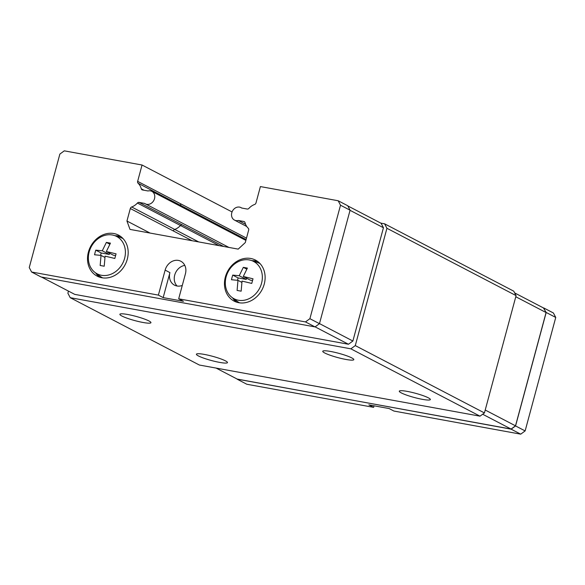 <?xml version="1.0" encoding="UTF-8"?>
<svg xmlns="http://www.w3.org/2000/svg" width="585" height="585" viewBox="0 0 585 585"><rect width="100%" height="100%" fill="white"/><g stroke="black" fill="none" stroke-linecap="round" stroke-linejoin="round"><path stroke-width="0.88" d="M198.417 355.936A16.087 2.186 15.1 0 1 196.414 354.21A16.087 2.186 15.1 0 1 208.26 355.227A16.087 2.186 15.1 0 1 225.466 360.865A16.087 2.186 15.1 0 1 227.47 362.59A16.087 2.186 15.1 0 1 215.624 361.567A16.087 2.186 15.1 0 1 198.417 355.936M121.892 316.024A16.087 2.186 15.1 0 1 119.881 314.299A16.087 2.186 15.1 0 1 131.735 315.322A16.087 2.186 15.1 0 1 148.941 320.953A16.087 2.186 15.1 0 1 150.945 322.679A16.087 2.186 15.1 0 1 139.098 321.662A16.087 2.186 15.1 0 1 121.892 316.024M401.295 392.901A16.087 2.186 15.1 0 1 399.292 391.175A16.087 2.186 15.1 0 1 411.138 392.199A16.087 2.186 15.1 0 1 428.344 397.829A16.087 2.186 15.1 0 1 430.348 399.555A16.087 2.186 15.1 0 1 418.502 398.539A16.087 2.186 15.1 0 1 401.295 392.901M324.763 352.996A16.087 2.186 15.1 0 1 322.759 351.271A16.087 2.186 15.1 0 1 334.605 352.287A16.087 2.186 15.1 0 1 351.812 357.925A16.087 2.186 15.1 0 1 353.815 359.651A16.087 2.186 15.1 0 1 341.969 358.627A16.087 2.186 15.1 0 1 324.763 352.996M158.389 295.111L165.138 270.109A12.066 10.179 117.5 0 1 180.86 261.261A12.066 10.179 117.5 0 1 185.423 273.809L178.681 298.811L183.463 301.304L163.171 297.611L158.389 295.111L31.59 272.01L41.162 276.998L315.037 326.905L319.461 323.673L350.079 210.205L347.731 205.737L338.167 200.75L260.398 186.578L255.989 202.929A2.011 1.696 117.5 0 1 254.636 204.465A14.077 11.875 -62.5 0 0 248.881 208.399A2.011 1.696 117.5 0 1 247.206 209.042L241.642 208.026A7.035 5.938 -62.5 0 0 240.961 207.602A7.035 5.938 -62.5 0 0 237.13 207.207A7.035 5.938 -62.5 0 0 231.682 213.218A7.035 5.938 -62.5 0 0 234.453 220.077A7.035 5.938 -62.5 0 0 238.285 220.472L243.843 221.488A2.011 1.696 117.5 0 1 245.035 222.651A14.077 11.875 -62.5 0 0 248.223 228.223A2.011 1.696 117.5 0 1 248.662 230.08L245.29 242.578L238.205 249.122L130.002 229.408L126.945 221.013L130.316 208.516A2.011 1.696 117.5 0 1 131.669 206.98A14.077 11.875 -62.5 0 0 137.424 203.046A2.011 1.696 117.5 0 1 139.098 202.403L144.663 203.412A7.035 5.938 -62.5 0 0 145.343 203.843A7.035 5.938 -62.5 0 0 149.175 204.238A7.035 5.938 -62.5 0 0 154.623 198.22A7.035 5.938 -62.5 0 0 151.851 191.361A7.035 5.938 -62.5 0 0 148.02 190.966L142.462 189.957A2.011 1.696 117.5 0 1 141.27 188.787A14.077 11.875 -62.5 0 0 138.082 183.222A2.011 1.696 117.5 0 1 137.643 181.365L142.053 165.014L232.055 211.945M184.794 265.385A12.066 10.179 -62.5 0 0 174.703 275.104A12.066 10.179 -62.5 0 0 177.079 286.014M163.171 297.611L169.921 272.603A12.066 10.179 -62.5 0 0 174.484 285.151A12.066 10.179 -62.5 0 0 182.286 285.429M236.589 302.145A23.122 19.51 117.5 0 1 232.596 297.889M264.23 284.135A23.122 19.51 117.5 0 1 234.095 301.092A23.122 19.51 117.5 0 1 225.349 277.049A23.122 19.51 117.5 0 1 255.477 260.091A23.122 19.51 117.5 0 1 264.23 284.135M99.647 277.188A23.122 19.51 117.5 0 1 95.655 272.939M127.289 259.177A23.122 19.51 117.5 0 1 97.154 276.142A23.122 19.51 117.5 0 1 88.408 252.091A23.122 19.51 117.5 0 1 118.536 235.133A23.122 19.51 117.5 0 1 127.289 259.177M102.675 277.882A22.12 18.662 117.5 0 1 100.225 276.369L95.077 272.508A21.06 17.769 117.5 0 1 89.183 251.908A21.06 17.769 117.5 0 1 114.367 235.514A21.06 17.769 117.5 0 1 124.598 258.365A21.06 17.769 117.5 0 1 95.077 272.508M106.338 251.528L116.064 253.846L114.821 258.468L105.088 256.142L104.218 266.219L100.159 265.48L101.029 255.404L94.536 254.767L95.114 252.435L95.779 250.153L102.28 250.789L106.382 242.402L110.441 243.141L106.338 251.528L113.366 255.199L115.552 255.594M239.616 302.833A22.12 18.662 117.5 0 1 237.166 301.319L232.018 297.458A21.06 17.769 117.5 0 1 226.124 276.866A21.06 17.769 117.5 0 1 251.309 260.464A21.06 17.769 117.5 0 1 261.539 283.315A21.06 17.769 117.5 0 1 232.018 297.458M243.28 276.478L253.005 278.804L251.762 283.418L242.029 281.1L241.159 291.169L237.1 290.431L237.971 280.361L231.477 279.725L232.055 277.392L232.72 275.104L239.221 275.74L243.323 267.352L247.382 268.091L243.28 276.478L250.307 280.149L252.486 280.544M237.495 280.303L238.139 277.933L246.248 279.411L246.577 278.204M246.833 269.18L243.323 267.352M237.971 280.361L241.883 282.394M246.248 279.411L239.221 275.74M238.139 277.933L232.72 275.104M251.309 260.464L257.422 262.475A22.12 18.662 117.5 0 1 260.069 263.616M100.554 255.345L101.198 252.976L109.315 254.453L109.636 253.246M109.892 244.23L106.382 242.402M101.029 255.404L104.942 257.444M109.315 254.453L102.28 250.789M101.198 252.976L95.779 250.153M114.367 235.514L120.481 237.517A22.12 18.662 117.5 0 1 123.128 238.665M115.055 235.733A23.122 19.51 117.5 0 1 120.824 236.581M251.996 260.691A23.122 19.51 117.5 0 1 257.766 261.532M315.037 326.905L305.472 321.918L178.681 298.811M338.167 200.75L340.514 205.218L309.896 318.686L305.472 321.918M31.59 272.01L29.25 267.55L59.867 154.074L64.284 150.842L142.053 165.014M319.461 323.673L309.896 318.686M350.079 210.205L340.514 205.218M319.476 323.6L352.879 341.026L383.446 227.74L381.106 223.28L347.834 205.927M383.446 227.74L350.042 210.322M352.879 341.026L348.463 344.251L315.103 326.854M348.463 344.251L74.748 294.379L41.564 277.071M216.092 368.075L237.378 379.182L511.093 429.054L515.509 425.829L546.076 312.544L543.728 308.083L514.668 292.931M237.166 379.073L511.151 429.171L515.568 425.938L546.185 312.463L543.436 307.929M374.049 405.807L373.632 407.35L368.85 404.857L389.135 408.557L393.917 411.05L520.716 434.158L525.133 430.926L555.75 317.45L553.41 312.99L543.838 308.002M511.151 429.171L520.716 434.158M237.269 379.263L246.833 384.25L373.632 407.35M515.568 425.938L525.133 430.926M546.185 312.463L555.75 317.45M482.662 414.231L511.093 429.054M485.214 410.026L515.509 425.829M515.78 296.749L546.076 312.544M150.038 233.057L126.945 221.013M245.561 224.267L238.285 220.472M68.452 291.089L67.882 293.224L70.222 297.685L199.368 365.033L480.007 416.169L484.431 412.937L516.087 295.622L513.74 291.162L384.594 223.814L380.806 223.126M70.222 297.685L350.868 348.828L480.007 416.169M350.868 348.828L355.285 345.596L484.431 412.937M355.285 345.596L386.941 228.282L516.087 295.622M386.941 228.282L384.594 223.814M165.138 270.109L169.921 272.603M244.603 221.883L243.843 221.488M131.669 206.98L174.718 229.43A2.011 1.696 117.5 0 0 173.365 230.965L130.316 208.516M198.673 241.919L174.718 229.43A14.077 11.875 -62.5 0 0 180.472 225.496L137.424 203.046M219.119 245.649L180.472 225.496A2.011 1.696 117.5 0 1 182.147 224.845L139.098 202.403M144.071 190.249L141.27 188.787M182.6 207.397A14.077 11.875 -62.5 0 0 181.131 205.671L138.082 183.222M246.102 239.558L181.131 205.671A2.011 1.696 117.5 0 1 180.692 203.814L137.643 181.365M180.692 203.814L246.49 238.124M182.147 224.845L223.602 246.46M173.365 230.965L192.07 240.72M240.961 207.602L241.861 208.07M145.343 203.843L228.947 247.433M151.851 191.361L245.875 240.391M234.453 220.077L246.746 226.49"/></g></svg>
